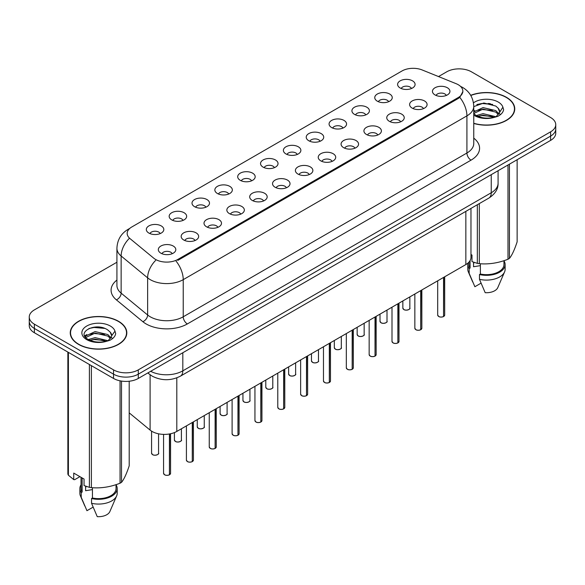 <?xml version="1.0" encoding="UTF-8"?>
<svg xmlns="http://www.w3.org/2000/svg" width="585" height="585" viewBox="0 0 585 585"><rect width="100%" height="100%" fill="white"/><g stroke="black" fill="none" stroke-linecap="round" stroke-linejoin="round"><path stroke-width="0.88" d="M377.318 101.176A8.746 5.053 180 0 1 375.585 99.75A8.746 5.053 180 0 1 378.48 93.468A8.746 5.053 180 0 1 389.69 94.031A8.746 5.053 180 0 1 391.423 99.75A8.746 5.053 180 0 1 377.318 101.176M388.623 101.702A5.25 3.027 0 0 0 387.211 100.225A5.25 3.027 0 0 0 382.042 99.457A5.25 3.027 0 0 0 378.385 101.702M354.473 114.367A8.746 5.053 180 0 1 352.74 112.934A8.746 5.053 180 0 1 355.636 106.66A8.746 5.053 180 0 1 366.846 107.223A8.746 5.053 180 0 1 368.579 112.934A8.746 5.053 180 0 1 354.473 114.367M365.779 114.887A5.25 3.027 0 0 0 364.375 113.41A5.25 3.027 0 0 0 359.197 112.642A5.25 3.027 0 0 0 355.541 114.887M331.629 127.552A8.746 5.053 180 0 1 329.896 126.126A8.746 5.053 180 0 1 332.792 119.852A8.746 5.053 180 0 1 344.002 120.415A8.746 5.053 180 0 1 345.735 126.126A8.746 5.053 180 0 1 331.629 127.552M342.934 128.078A5.25 3.027 0 0 0 341.53 126.601A5.25 3.027 0 0 0 336.36 125.834A5.25 3.027 0 0 0 332.697 128.078M308.785 140.744A8.746 5.053 180 0 1 307.052 139.318A8.746 5.053 180 0 1 309.948 133.036A8.746 5.053 180 0 1 321.158 133.599A8.746 5.053 180 0 1 322.891 139.318A8.746 5.053 180 0 1 308.785 140.744M320.09 141.263A5.25 3.027 0 0 0 318.686 139.793A5.25 3.027 0 0 0 313.516 139.025A5.25 3.027 0 0 0 309.853 141.263M285.941 153.928A8.746 5.053 180 0 1 284.208 152.502A8.746 5.053 180 0 1 287.103 146.228A8.746 5.053 180 0 1 298.313 146.791A8.746 5.053 180 0 1 300.046 152.502A8.746 5.053 180 0 1 285.941 153.928M297.246 154.455A5.25 3.027 0 0 0 295.842 152.977A5.25 3.027 0 0 0 290.672 152.21A5.25 3.027 0 0 0 287.008 154.455M263.096 167.12A8.746 5.053 180 0 1 261.363 165.694A8.746 5.053 180 0 1 264.259 159.412A8.746 5.053 180 0 1 275.469 159.976A8.746 5.053 180 0 1 277.21 165.694A8.746 5.053 180 0 1 263.096 167.12M274.402 167.646A5.25 3.027 0 0 0 272.998 166.169A5.25 3.027 0 0 0 267.828 165.401A5.25 3.027 0 0 0 264.164 167.646M240.259 180.312A8.746 5.053 180 0 1 238.519 178.878A8.746 5.053 180 0 1 241.415 172.604A8.746 5.053 180 0 1 252.625 173.167A8.746 5.053 180 0 1 254.365 178.878A8.746 5.053 180 0 1 240.259 180.312M251.565 180.831A5.25 3.027 0 0 0 250.153 179.354A5.25 3.027 0 0 0 244.983 178.586A5.25 3.027 0 0 0 241.32 180.831M217.415 193.496A8.746 5.053 180 0 1 215.675 192.07A8.746 5.053 180 0 1 218.571 185.796A8.746 5.053 180 0 1 229.781 186.359A8.746 5.053 180 0 1 231.521 192.07A8.746 5.053 180 0 1 217.415 193.496M228.72 194.023A5.25 3.027 0 0 0 227.309 192.545A5.25 3.027 0 0 0 222.139 191.778A5.25 3.027 0 0 0 218.476 194.023M194.571 206.688A8.746 5.053 180 0 1 192.831 205.255A8.746 5.053 180 0 1 195.734 198.98A8.746 5.053 180 0 1 206.936 199.543A8.746 5.053 180 0 1 208.677 205.255A8.746 5.053 180 0 1 194.571 206.688M205.876 207.207A5.25 3.027 0 0 0 204.465 205.737A5.25 3.027 0 0 0 199.295 204.969A5.25 3.027 0 0 0 195.631 207.207M171.727 219.872A8.746 5.053 180 0 1 169.986 218.446A8.746 5.053 180 0 1 172.889 212.172A8.746 5.053 180 0 1 184.092 212.735A8.746 5.053 180 0 1 185.833 218.446A8.746 5.053 180 0 1 171.727 219.872M183.032 220.399A5.25 3.027 0 0 0 181.621 218.922A5.25 3.027 0 0 0 176.451 218.154A5.25 3.027 0 0 0 172.787 220.399M148.882 233.064A8.746 5.053 180 0 1 147.142 231.638A8.746 5.053 180 0 1 150.045 225.357A8.746 5.053 180 0 1 161.248 225.92A8.746 5.053 180 0 1 162.988 231.638A8.746 5.053 180 0 1 148.882 233.064M160.188 233.59A5.25 3.027 0 0 0 158.776 232.113A5.25 3.027 0 0 0 153.606 231.346A5.25 3.027 0 0 0 149.95 233.59M400.162 87.991A8.746 5.053 180 0 1 398.429 86.558A8.746 5.053 180 0 1 401.325 80.284A8.746 5.053 180 0 1 412.535 80.847A8.746 5.053 180 0 1 414.268 86.558A8.746 5.053 180 0 1 400.162 87.991M411.467 88.51A5.25 3.027 0 0 0 410.056 87.033A5.25 3.027 0 0 0 404.886 86.266A5.25 3.027 0 0 0 401.23 88.51M412.162 108.101A8.746 5.053 180 0 1 410.429 106.675A8.746 5.053 180 0 1 413.324 100.401A8.746 5.053 180 0 1 424.534 100.964A8.746 5.053 180 0 1 426.268 106.675A8.746 5.053 180 0 1 412.162 108.101M423.467 108.627A5.25 3.027 0 0 0 422.056 107.15A5.25 3.027 0 0 0 416.886 106.382A5.25 3.027 0 0 0 413.229 108.627M389.317 121.292A8.746 5.053 180 0 1 387.584 119.866A8.746 5.053 180 0 1 390.48 113.585A8.746 5.053 180 0 1 401.69 114.148A8.746 5.053 180 0 1 403.423 119.866A8.746 5.053 180 0 1 389.317 121.292M400.623 121.819A5.25 3.027 0 0 0 399.211 120.342A5.25 3.027 0 0 0 394.041 119.574A5.25 3.027 0 0 0 390.385 121.819M366.473 134.484A8.746 5.053 180 0 1 364.74 133.051A8.746 5.053 180 0 1 367.636 126.777A8.746 5.053 180 0 1 378.846 127.34A8.746 5.053 180 0 1 380.579 133.051A8.746 5.053 180 0 1 366.473 134.484M377.778 135.003A5.25 3.027 0 0 0 376.367 133.526A5.25 3.027 0 0 0 371.197 132.758A5.25 3.027 0 0 0 367.541 135.003M343.629 147.669A8.746 5.053 180 0 1 341.896 146.243A8.746 5.053 180 0 1 344.792 139.969A8.746 5.053 180 0 1 356.002 140.532A8.746 5.053 180 0 1 357.735 146.243A8.746 5.053 180 0 1 343.629 147.669M354.934 148.195A5.25 3.027 0 0 0 353.53 146.718A5.25 3.027 0 0 0 348.353 145.95A5.25 3.027 0 0 0 344.697 148.195M320.785 160.86A8.746 5.053 180 0 1 319.052 159.427A8.746 5.053 180 0 1 321.947 153.153A8.746 5.053 180 0 1 333.157 153.716A8.746 5.053 180 0 1 334.891 159.427A8.746 5.053 180 0 1 320.785 160.86M332.09 161.38A5.25 3.027 0 0 0 330.686 159.91A5.25 3.027 0 0 0 325.516 159.142A5.25 3.027 0 0 0 321.852 161.38M297.94 174.045A8.746 5.053 180 0 1 296.207 172.619A8.746 5.053 180 0 1 299.103 166.345A8.746 5.053 180 0 1 310.313 166.908A8.746 5.053 180 0 1 312.046 172.619A8.746 5.053 180 0 1 297.94 174.045M309.246 174.571A5.25 3.027 0 0 0 307.842 173.094A5.25 3.027 0 0 0 302.672 172.326A5.25 3.027 0 0 0 299.008 174.571M275.096 187.237A8.746 5.053 180 0 1 273.363 185.811A8.746 5.053 180 0 1 276.259 179.529A8.746 5.053 180 0 1 287.469 180.092A8.746 5.053 180 0 1 289.202 185.811A8.746 5.053 180 0 1 275.096 187.237M286.401 187.763A5.25 3.027 0 0 0 284.997 186.286A5.25 3.027 0 0 0 279.827 185.518A5.25 3.027 0 0 0 276.164 187.763M252.252 200.428A8.746 5.053 180 0 1 250.519 198.995A8.746 5.053 180 0 1 253.415 192.721A8.746 5.053 180 0 1 264.625 193.284A8.746 5.053 180 0 1 266.358 198.995A8.746 5.053 180 0 1 252.252 200.428M263.557 200.947A5.25 3.027 0 0 0 262.153 199.47A5.25 3.027 0 0 0 256.983 198.703A5.25 3.027 0 0 0 253.32 200.947M229.415 213.613A8.746 5.053 180 0 1 227.675 212.187A8.746 5.053 180 0 1 230.57 205.905A8.746 5.053 180 0 1 241.78 206.468A8.746 5.053 180 0 1 243.521 212.187A8.746 5.053 180 0 1 229.415 213.613M240.713 214.139A5.25 3.027 0 0 0 239.309 212.662A5.25 3.027 0 0 0 234.139 211.894A5.25 3.027 0 0 0 230.475 214.139M206.571 226.805A8.746 5.053 180 0 1 204.83 225.371A8.746 5.053 180 0 1 207.726 219.097A8.746 5.053 180 0 1 218.936 219.66A8.746 5.053 180 0 1 220.677 225.371A8.746 5.053 180 0 1 206.571 226.805M217.876 227.324A5.25 3.027 0 0 0 216.465 225.854A5.25 3.027 0 0 0 211.295 225.086A5.25 3.027 0 0 0 207.631 227.324M183.727 239.989A8.746 5.053 180 0 1 181.986 238.563A8.746 5.053 180 0 1 184.889 232.289A8.746 5.053 180 0 1 196.092 232.852A8.746 5.053 180 0 1 197.832 238.563A8.746 5.053 180 0 1 183.727 239.989M195.032 240.515A5.25 3.027 0 0 0 193.62 239.038A5.25 3.027 0 0 0 188.45 238.27A5.25 3.027 0 0 0 184.787 240.515M160.882 253.181A8.746 5.053 180 0 1 159.142 251.755A8.746 5.053 180 0 1 162.045 245.473A8.746 5.053 180 0 1 173.248 246.036A8.746 5.053 180 0 1 174.988 251.755A8.746 5.053 180 0 1 160.882 253.181M172.187 253.707A5.25 3.027 0 0 0 170.776 252.23A5.25 3.027 0 0 0 165.606 251.462A5.25 3.027 0 0 0 161.943 253.707M435.006 94.916A8.746 5.053 180 0 1 433.273 93.49A8.746 5.053 180 0 1 436.169 87.209A8.746 5.053 180 0 1 447.379 87.772A8.746 5.053 180 0 1 449.112 93.49A8.746 5.053 180 0 1 435.006 94.916M446.311 95.443A5.25 3.027 0 0 0 444.9 93.966A5.25 3.027 0 0 0 439.73 93.198A5.25 3.027 0 0 0 436.074 95.443M456.117 83.684A15.744 9.089 180 0 1 458.223 84.701A15.744 9.089 180 0 1 462.83 91.128A15.744 9.089 180 0 1 458.223 97.556L177.825 259.44A15.744 9.089 180 0 1 153.796 258.226L130.024 238.621A15.744 9.089 180 0 1 127.172 233.408A15.744 9.089 180 0 1 131.786 226.98L401.997 70.975A15.744 9.089 180 0 1 422.165 69.959L456.117 83.684M470.969 208.414L470.969 257.422A17.491 10.099 180 0 1 465.843 264.566L176.802 431.438A17.491 10.099 180 0 1 150.104 430.092L129.205 412.856M473.755 123.45A28.285 16.329 0 0 0 514.749 108.868A28.285 16.329 0 0 0 506.464 97.322A28.285 16.329 0 0 0 470.698 95.311M118.536 321.289A28.285 16.329 0 0 0 87.713 317.75A28.285 16.329 0 0 0 70.251 332.836A28.285 16.329 0 0 0 78.536 344.382A28.285 16.329 0 0 0 109.358 347.921A28.285 16.329 0 0 0 126.813 332.836A28.285 16.329 0 0 0 118.536 321.289M70.544 334.306A28.285 16.329 0 0 0 70.449 334.744M462.874 91.604L459.788 97.373L458.26 98.477L177.869 260.362M116.92 262.234L34.376 309.889A17.491 10.099 0 0 0 29.25 317.026L29.25 325.596A17.491 10.099 0 0 0 34.376 332.741L113.541 378.451L113.541 374.166A17.491 10.099 0 0 0 138.287 374.166L550.624 136.1A17.491 10.099 0 0 0 555.75 128.956A17.491 10.099 0 0 1 550.624 136.1L138.287 374.166A17.491 10.099 0 0 1 113.541 374.166L34.376 328.456L113.541 374.166L113.541 369.881A17.491 10.099 0 0 0 138.287 369.881L550.624 131.815A17.491 10.099 0 0 0 555.75 124.671A17.491 10.099 0 0 0 550.624 117.534L471.459 71.823A17.491 10.099 0 0 0 446.713 71.823L438.509 76.562M29.25 321.311A17.491 10.099 0 0 0 34.376 328.456A17.491 10.099 0 0 1 29.25 321.311M29.25 317.026A17.491 10.099 0 0 0 34.376 324.17L113.541 369.881M126.623 334.744A28.285 16.329 0 0 0 126.528 334.306M514.551 110.77A28.285 16.329 0 0 0 514.456 110.338M113.541 378.451A17.491 10.099 0 0 0 138.287 378.451L550.624 140.385A17.491 10.099 0 0 0 555.75 133.241L555.75 124.671M443.532 316.573C441.456 317.245 439.854 317.224 438.743 316.514L437.69 315.03A3.495 2.018 0 0 0 438.713 316.463A3.495 2.018 0 0 0 443.554 316.522L443.474 316.565A3.386 1.952 180 0 1 438.801 316.507M443.554 316.375L443.774 277.312M443.554 316.522L443.554 277.436M420.688 329.764C418.611 330.43 417.01 330.415 415.898 329.706L414.845 328.222A3.495 2.018 0 0 0 415.869 329.647A3.495 2.018 0 0 0 420.71 329.713L420.63 329.757A3.386 1.952 180 0 1 415.957 329.699M420.71 329.567L420.929 290.496M420.71 329.713L420.71 290.621M397.844 342.949C395.767 343.622 394.166 343.6 393.054 342.89L392.001 341.413A3.495 2.018 0 0 0 393.032 342.839A3.495 2.018 0 0 0 397.866 342.898L397.785 342.942A3.386 1.952 180 0 1 393.113 342.883M397.866 342.759L398.085 303.688M397.866 342.898L397.866 303.812M375 356.141C372.923 356.813 371.321 356.791 370.21 356.082L369.157 354.598A3.495 2.018 0 0 0 370.188 356.024A3.495 2.018 0 0 0 375.022 356.089L374.941 356.133A3.386 1.952 180 0 1 370.268 356.075M375.022 355.943L375.241 316.873M375.022 356.089L375.022 316.997M352.155 369.332C350.079 369.998 348.484 369.976 347.366 369.267L346.32 367.789A3.495 2.018 0 0 0 347.344 369.215A3.495 2.018 0 0 0 352.177 369.274L352.097 369.325A3.386 1.952 180 0 1 347.424 369.267M352.177 369.135L352.397 330.064M352.177 369.274L352.177 330.189M473.755 123.267A27.992 16.161 0 0 0 514.456 108.868A27.992 16.161 0 0 0 506.259 97.439A27.992 16.161 0 0 0 470.793 95.479M474.208 262.431A13.184 7.612 0 0 0 473.543 263.733M473.543 262.197L473.543 266.745L480.373 265.634M476.292 115.574L483.056 113.658L495.926 116.729M492.519 116.481L482.018 115.581L477.843 116.342L483.056 115.172L494.464 117.358M473.755 111.947L483.056 107.611L495.787 110.594L498.851 113.782M473.755 113.461L483.056 109.124L495.787 112.101L498.34 114.499M473.755 113.622L475.897 115.347C481.002 118.112 487.034 118.813 493.989 117.461L497.689 116.386C501.25 114.558 503.224 112.276 503.619 109.541L502.888 107.179L499.451 112.627L499.648 111.72A13.184 7.612 0 0 0 498.157 108.21L499.641 111.903M498.157 108.21L495.802 106.06L483.868 102.997L473.755 106.616M499.451 112.627L496.234 116.51M470.969 254.482L471.985 255.067L471.985 261.597L477.323 263.374A31.488 18.179 0 0 0 479.32 263.681C488.833 264.515 498.391 263.031 507.992 259.243A31.488 18.179 0 0 0 509.447 258.402C511.999 255.214 514.559 249.693 517.133 241.846L517.133 159.727M480.373 263.755L480.373 274.029A17.491 10.099 0 0 0 503.963 264.566L503.963 260.683M480.373 274.029L479.473 274.548A18.662 10.771 0 0 0 505.126 264.566A18.662 10.771 0 0 0 503.963 260.815M479.473 274.548L479.473 279.316A18.662 10.771 0 0 0 504.57 271.937A18.662 10.771 0 0 0 505.126 269.327L505.126 264.566M479.473 279.316L485.184 292.683A11.663 6.735 0 0 0 497.784 287.623L504.57 271.937M507.992 259.243L507.992 164.999M509.447 164.158L509.447 258.402M479.32 203.595L479.32 263.681M477.323 263.374L477.323 204.743M468.973 262.109L468.973 264.566A17.491 10.099 0 0 0 470.069 268.076L470.069 260.617M467.985 263.06A18.662 10.771 0 0 0 467.803 264.566A18.662 10.771 0 0 0 469.163 268.603L470.069 268.076M467.803 264.566L467.803 269.327A18.662 10.771 0 0 0 468.358 271.937A18.662 10.771 0 0 0 469.163 273.363L469.163 268.603M481.024 283.177L474.874 286.73L469.163 273.363M476.848 104.54L482.018 103.487L492.658 104.43M477.828 110.294L482.018 109.534L492.519 110.433M498.274 112.89L499.071 113.41M499.451 113.687L500.526 114.58M473.755 111.135L474.815 110.609M78.741 344.265A27.992 16.161 0 0 0 109.249 347.768A27.992 16.161 0 0 0 126.528 332.836A27.992 16.161 0 0 0 118.324 321.406A27.992 16.161 0 0 0 87.823 317.904A27.992 16.161 0 0 0 70.544 332.836A27.992 16.161 0 0 0 78.741 344.265M86.28 486.406A13.184 7.612 0 0 0 85.615 487.7M85.615 486.164L85.615 490.713L92.445 489.601M88.357 339.541L95.121 337.633L107.991 340.704M104.591 340.455L94.083 339.556L89.914 340.309L95.121 339.139L106.528 341.333M85.403 337.099L85.798 335.958L95.121 331.585L107.859 334.561L110.916 337.75M85.768 337.538L95.121 333.099L107.859 336.075L110.411 338.466M110.229 332.178L107.867 330.028C95.713 321.428 75.472 332.653 87.969 339.315C93.073 342.079 99.099 342.788 106.06 341.435L109.761 340.353C113.322 338.525 115.296 336.243 115.684 333.508L114.96 331.147L111.72 335.695A13.184 7.612 0 0 0 110.229 332.178L111.706 335.878M111.516 336.594L108.305 340.485M79.926 476.658L74.697 479.678L73.739 479.612L73.739 473.089L84.05 479.042L84.05 485.565L89.395 487.342A31.488 18.179 0 0 0 91.384 487.649C100.905 488.482 110.463 487.005 120.057 483.21A31.488 18.179 0 0 0 121.519 482.369C124.071 479.181 126.631 473.66 129.205 465.814L129.205 381.23M92.445 487.722L92.445 498.003A17.491 10.099 0 0 0 116.027 488.534L116.027 484.658M92.445 498.003L91.545 498.522A18.662 10.771 0 0 0 117.197 488.534A18.662 10.771 0 0 0 116.027 484.782M91.545 498.522L91.545 503.283A18.662 10.771 0 0 0 116.642 495.904A18.662 10.771 0 0 0 117.197 493.294L117.197 488.534M91.545 503.283L97.249 516.65A11.663 6.735 0 0 0 109.848 511.59L116.642 495.904M120.057 483.21L120.057 380.828M121.519 381.084L121.519 482.369M91.384 365.654L91.384 487.649M89.395 487.342L89.395 364.506M68.401 352.389L68.401 475.225L73.739 479.612M68.401 475.225A31.488 18.179 0 0 1 67.867 474.069L67.867 352.082M81.037 477.301L81.037 488.534A17.491 10.099 0 0 0 82.134 492.051L82.134 477.93M81.037 484.782A18.662 10.771 0 0 0 79.874 488.534A18.662 10.771 0 0 0 81.235 492.57L82.134 492.051M79.874 488.534L79.874 493.294A18.662 10.771 0 0 0 80.43 495.904A18.662 10.771 0 0 0 81.235 497.33L81.235 492.57M93.095 507.151L86.946 510.698L81.235 497.33M88.92 328.507L94.083 327.461L104.722 328.397M84.927 336.39L85.871 335.834M89.893 334.269L94.083 333.508L104.591 334.408M110.338 336.858L111.135 337.384M111.516 337.655L112.598 338.547M84.65 335.827L86.88 334.576M329.311 382.517C327.234 383.19 325.64 383.168 324.521 382.458L323.476 380.974A3.495 2.018 0 0 0 324.499 382.407A3.495 2.018 0 0 0 329.333 382.466L329.26 382.51A3.386 1.952 180 0 1 324.58 382.451M329.333 382.319L329.552 343.256M329.333 382.466L329.333 343.38M306.467 395.709C304.39 396.374 302.796 396.359 301.677 395.643L300.631 394.166A3.495 2.018 0 0 0 301.655 395.592A3.495 2.018 0 0 0 306.489 395.657L306.416 395.701A3.386 1.952 180 0 1 301.736 395.643M306.489 395.511L306.708 356.44M306.489 395.657L306.489 356.565M283.623 408.893C281.546 409.566 279.952 409.544 278.833 408.835L277.787 407.35A3.495 2.018 0 0 0 278.811 408.783A3.495 2.018 0 0 0 283.645 408.842L283.571 408.886A3.386 1.952 180 0 1 278.891 408.827M283.645 408.696L283.864 369.632M283.645 408.842L283.645 369.757M260.778 422.085C258.702 422.75 257.108 422.736 255.989 422.026L254.943 420.542A3.495 2.018 0 0 0 255.967 421.968A3.495 2.018 0 0 0 260.808 422.034L260.727 422.077A3.386 1.952 180 0 1 256.047 422.019M260.808 421.887L261.02 382.817M260.808 422.034L260.808 382.941M237.934 435.277C235.857 435.942 234.263 435.92 233.144 435.211L232.099 433.734A3.495 2.018 0 0 0 233.123 435.16A3.495 2.018 0 0 0 237.963 435.218L237.883 435.262A3.386 1.952 180 0 1 233.203 435.203M237.963 435.079L238.175 396.008M237.963 435.218L237.963 396.133M215.09 448.461C213.013 449.134 211.419 449.112 210.3 448.403L209.255 446.918A3.495 2.018 0 0 0 210.278 448.351A3.495 2.018 0 0 0 215.119 448.41L215.039 448.454A3.386 1.952 180 0 1 210.359 448.395M215.119 448.264L215.331 409.193M215.119 448.41L215.119 409.317M192.246 461.653C190.169 462.318 188.575 462.296 187.456 461.587L186.41 460.11A3.495 2.018 0 0 0 187.434 461.536A3.495 2.018 0 0 0 192.275 461.594L192.194 461.645A3.386 1.952 180 0 1 187.514 461.587M192.275 461.455L192.487 422.385M192.275 461.594L192.275 422.509M169.409 474.837C167.325 475.51 165.73 475.488 164.619 474.779L163.566 473.294A3.495 2.018 0 0 0 164.59 474.728A3.495 2.018 0 0 0 169.431 474.786L169.35 474.83A3.386 1.952 180 0 1 164.677 474.771M169.431 474.64L169.643 433.938M169.431 474.786L169.431 433.975M177.825 259.44L177.825 260.383M458.223 97.556L458.223 98.499M465.843 211.375L465.843 264.566M150.104 374.758L150.104 430.092M176.802 377.866L176.802 431.438M473.755 138.14A29.155 16.833 180 0 1 471.042 160.144L187.354 323.936A5.828 3.364 60 0 1 183.229 316.792L466.918 153.007A23.327 13.47 0 0 0 473.755 143.479L473.755 106.346A23.327 13.47 180 0 1 466.918 115.867A20.409 11.78 -120 0 0 459.788 97.373M187.354 323.936A29.155 16.833 180 0 1 146.118 323.936A29.155 16.833 180 0 1 142.85 321.684L116.364 299.842A29.155 16.833 180 0 1 116.92 280.083M150.243 316.792A23.327 13.47 0 0 0 183.229 316.792L183.229 279.652A23.327 13.47 180 0 1 150.243 279.652A23.327 13.47 180 0 1 147.632 277.853L121.139 256.011A23.327 13.47 180 0 1 116.92 248.289L116.92 285.429A23.327 13.47 0 0 0 121.139 293.151L147.632 314.993A23.327 13.47 0 0 0 150.243 316.792M176.1 261.159A20.409 11.78 60 0 1 183.229 279.652L466.918 115.867L466.918 153.007A5.828 3.364 60 0 0 471.042 160.144M129.322 228.83A20.409 11.78 -120 0 0 127.976 229.422C121 233.612 117.314 239.901 116.92 248.289M129.007 238.695A20.409 13.652 129.5 0 0 121.139 256.011L121.139 293.151A5.828 3.898 -50.5 0 1 116.364 299.842M155.581 260.449A20.409 13.652 129.5 0 0 147.632 277.853L147.632 314.993A5.828 3.898 -50.5 0 1 142.85 321.684M138.287 369.881L138.287 378.451M550.624 131.815L550.624 140.385M34.376 324.17L34.376 332.741M150.674 371.299A23.327 13.47 0 0 0 182.82 370.832L491.246 192.757A23.327 13.47 0 0 0 498.084 183.237C498.252 189.028 495.166 193.979 488.833 198.103L180.399 376.17A11.663 6.735 60 0 0 182.82 370.832L182.82 352.74M491.246 174.666L491.246 192.757A11.663 6.735 60 0 1 488.833 198.103M148.144 372.755A11.663 7.802 129.5 0 0 149.351 374.173L147.844 372.93M443.774 316.397A3.495 2.018 0 0 0 444.688 315.03L444.688 276.778M403.877 309.531A3.495 2.018 0 0 0 407.686 309.97A3.495 2.018 0 0 0 409.844 308.105C411.014 308.99 406.173 311.14 403.899 309.589L402.846 308.105A3.495 2.018 0 0 0 403.877 309.531M408.783 309.56A3.386 1.952 180 0 1 403.957 309.582M420.929 329.589A3.495 2.018 0 0 0 421.843 328.222L421.843 289.97M398.085 342.773A3.495 2.018 0 0 0 398.999 341.413L398.999 303.154M375.241 355.965A3.495 2.018 0 0 0 376.155 354.598L376.155 316.346M352.397 369.15A3.495 2.018 0 0 0 353.311 367.789L353.311 329.53M381.032 322.723A3.495 2.018 0 0 0 384.842 323.161A3.495 2.018 0 0 0 386.999 321.297C388.169 322.181 383.329 324.331 381.054 322.774L380.009 321.297A3.495 2.018 0 0 0 381.032 322.723M385.939 322.745A3.386 1.952 180 0 1 381.113 322.766M358.188 335.907A3.495 2.018 0 0 0 361.998 336.346A3.495 2.018 0 0 0 364.162 334.481C365.325 335.366 360.484 337.523 358.21 335.965L357.164 334.481A3.495 2.018 0 0 0 358.188 335.907M363.095 335.936A3.386 1.952 180 0 1 358.269 335.958M335.344 349.099A3.495 2.018 0 0 0 339.154 349.537A3.495 2.018 0 0 0 341.318 347.673C342.481 348.558 337.64 350.707 335.366 349.15L334.32 347.673A3.495 2.018 0 0 0 335.344 349.099M340.251 349.121A3.386 1.952 180 0 1 335.424 349.15M490.354 103.684A23.327 13.47 0 0 0 488.029 103.523M502.888 107.179A16.68 9.631 0 0 0 498.259 102.053A16.68 9.631 0 0 0 473.462 102.836M473.755 115.099A16.68 9.631 0 0 0 474.669 115.676A16.68 9.631 0 0 0 493.989 117.461M102.419 327.651A23.327 13.47 0 0 0 100.101 327.498M114.96 331.147A16.68 9.631 0 0 0 110.331 326.028A16.68 9.631 0 0 0 86.741 326.028A16.68 9.631 0 0 0 86.741 339.644A16.68 9.631 0 0 0 106.06 341.435M329.552 382.341A3.495 2.018 0 0 0 330.474 380.974L330.474 342.722M306.708 395.526A3.495 2.018 0 0 0 307.63 394.166L307.63 355.914M283.864 408.718A3.495 2.018 0 0 0 284.785 407.35L284.785 369.098M312.5 362.29A3.495 2.018 0 0 0 316.309 362.729A3.495 2.018 0 0 0 318.474 360.857C319.637 361.742 314.796 363.899 312.522 362.342L311.476 360.857A3.495 2.018 0 0 0 312.5 362.29M317.406 362.312A3.386 1.952 180 0 1 312.58 362.334M289.655 375.475A3.495 2.018 0 0 0 293.465 375.914A3.495 2.018 0 0 0 295.63 374.049C296.792 374.934 291.952 377.084 289.677 375.533L288.632 374.049A3.495 2.018 0 0 0 289.655 375.475M294.562 375.497A3.386 1.952 180 0 1 289.736 375.526M266.811 388.667A3.495 2.018 0 0 0 270.621 389.105A3.495 2.018 0 0 0 272.786 387.233C273.948 388.118 269.107 390.275 266.833 388.718L265.787 387.233A3.495 2.018 0 0 0 266.811 388.667M271.718 388.689A3.386 1.952 180 0 1 266.892 388.711M261.02 421.909A3.495 2.018 0 0 0 261.941 420.542L261.941 382.29M238.175 435.094A3.495 2.018 0 0 0 239.097 433.734L239.097 395.475M215.331 448.285A3.495 2.018 0 0 0 216.253 446.918L216.253 408.666M192.487 461.47A3.495 2.018 0 0 0 193.408 460.11L193.408 421.851M169.643 474.662A3.495 2.018 0 0 0 170.564 473.294L170.564 433.756M243.967 401.851A3.495 2.018 0 0 0 247.777 402.29A3.495 2.018 0 0 0 249.941 400.425C251.104 401.31 246.263 403.467 243.989 401.91L242.943 400.425A3.495 2.018 0 0 0 243.967 401.851M248.874 401.88A3.386 1.952 180 0 1 244.047 401.902M221.123 415.043A3.495 2.018 0 0 0 224.94 415.482A3.495 2.018 0 0 0 227.097 413.617C228.26 414.502 223.419 416.652 221.145 415.094L220.099 413.617A3.495 2.018 0 0 0 221.123 415.043M226.029 415.065A3.386 1.952 180 0 1 221.203 415.087M198.278 428.235A3.495 2.018 0 0 0 202.096 428.666A3.495 2.018 0 0 0 204.253 426.801C205.423 427.686 200.575 429.843 198.3 428.286L197.255 426.801A3.495 2.018 0 0 0 198.278 428.235M203.185 428.257A3.386 1.952 180 0 1 198.359 428.278M175.434 441.419A3.495 2.018 0 0 0 179.251 441.858A3.495 2.018 0 0 0 181.409 439.993C182.578 440.878 177.73 443.028 175.463 441.47L174.41 439.993A3.495 2.018 0 0 0 175.434 441.419M180.341 441.441A3.386 1.952 180 0 1 175.522 441.47M152.59 454.611A3.495 2.018 0 0 0 156.407 455.05A3.495 2.018 0 0 0 158.564 453.178C159.734 454.062 154.886 456.22 152.619 454.662L151.566 453.178A3.495 2.018 0 0 0 152.59 454.611M157.497 454.633A3.386 1.952 180 0 1 152.678 454.655M462.83 91.128L462.83 92.262M473.755 106.346C473.36 97.958 469.675 91.669 462.691 87.479L460.483 86.353M129.855 228.34L127.976 229.422M180.399 376.17C171.017 380.886 161.628 380.886 152.246 376.17L149.351 374.173M498.084 183.237L498.084 170.725M437.69 315.03L437.69 280.815M444.688 315.03L443.744 316.448M409.844 308.105L409.844 296.895M402.846 308.105L402.846 300.931M414.845 328.222L414.845 294.006M421.843 328.222L420.9 329.64M392.001 341.413L392.001 307.198M398.999 341.413L398.056 342.825M369.157 354.598L369.157 320.383M376.155 354.598L375.212 356.016M346.32 367.789L346.32 333.574M353.311 367.789L352.375 369.208M386.999 321.297L386.999 310.087M380.009 321.297L380.009 314.123M364.162 334.481L364.162 323.271M357.164 334.481L357.164 327.315M341.318 347.673L341.318 336.463M334.32 347.673L334.32 340.499M514.456 111.209L514.456 108.868M472.724 282.014L468.358 271.937M126.528 335.176L126.528 332.836M84.796 505.981L80.43 495.904M70.544 335.176L70.544 332.836M323.476 380.974L323.476 346.759M330.474 380.974L329.53 382.393M300.631 394.166L300.631 359.95M307.63 394.166L306.686 395.584M277.787 407.35L277.787 373.142M284.785 407.35L283.842 408.769M318.474 360.857L318.474 349.647M311.476 360.857L311.476 353.691M295.63 374.049L295.63 362.839M288.632 374.049L288.632 366.875M272.786 387.233L272.786 376.023M265.787 387.233L265.787 380.067M254.943 420.542L254.943 386.327M261.941 420.542L260.998 421.96M232.099 433.734L232.099 399.518M239.097 433.734L238.153 435.145M209.255 446.918L209.255 412.703M216.253 446.918L215.309 448.337M186.41 460.11L186.41 425.895M193.408 460.11L192.465 461.528M163.566 473.294L163.566 434.384M170.564 473.294L169.621 474.713M249.941 400.425L249.941 389.215M242.943 400.425L242.943 393.259M227.097 413.617L227.097 402.407M220.099 413.617L220.099 406.443M204.253 426.801L204.253 415.591M197.255 426.801L197.255 419.635M181.409 439.993L181.409 428.783M174.41 439.993L174.41 432.593M158.564 453.178L158.564 433.814M151.566 453.178L151.566 431.145"/></g></svg>
